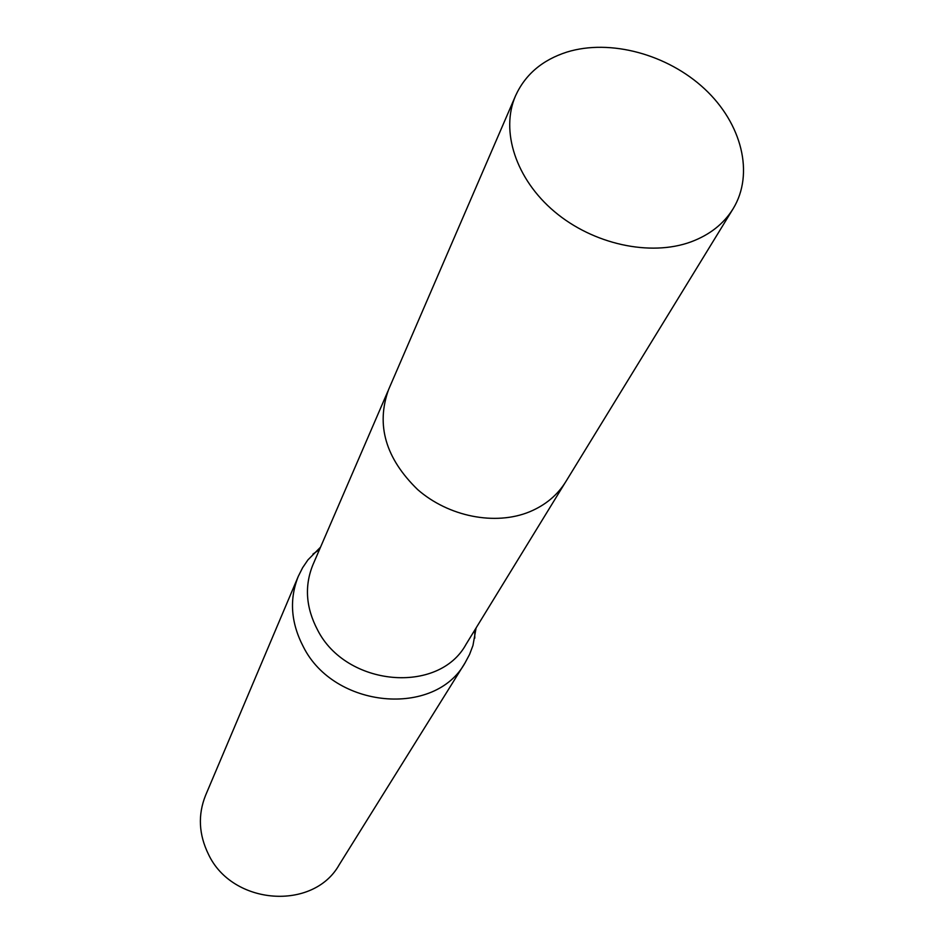 <?xml version="1.0" encoding="UTF-8"?>
<svg xmlns="http://www.w3.org/2000/svg" width="944" height="944" viewBox="0 0 944 944"><rect width="100%" height="100%" fill="white"/><g stroke="black" fill="none" stroke-linecap="round" stroke-linejoin="round"><path stroke-width="1.42" d="M387.925 391.17L312.948 564.724C304.322 585.882 305.844 607.594 317.514 629.849C346 686.595 438.771 694.76 466.088 644.256L564.913 483.08M320.535 547.166L307.956 559.863L302.599 567.745L298.328 576.265C289.135 599.216 290.811 622.733 303.366 646.817C334.176 708.625 434.913 717.641 465.073 662.841L469.569 654.44L472.944 645.531L476.095 627.949M298.328 576.265L205.58 795.344C197.78 814.825 198.747 834.496 208.494 854.367C232.318 905.32 313.408 911.113 339.215 864.739L465.073 662.841M515.554 95.769L388.527 389.73C375.889 425.083 385.589 458.359 417.626 489.558C448.624 516.71 495.211 525.843 529.383 511.884C545.231 505.3 557.361 495.258 565.751 481.759L733.122 208.742C754.539 173.743 741.795 123.475 704.637 88.925C667.526 54.28 610.202 38.704 566.978 52.05C542.399 59.92 525.253 74.493 515.554 95.769C500.214 130.874 515.79 179.112 554.541 211.68C593.21 244.319 650.121 256.733 690.725 241.971C709.558 234.997 723.682 223.929 733.122 208.742M474.738 630.144L474.797 638.12M319.509 549.538L312.948 554.081"/></g></svg>
